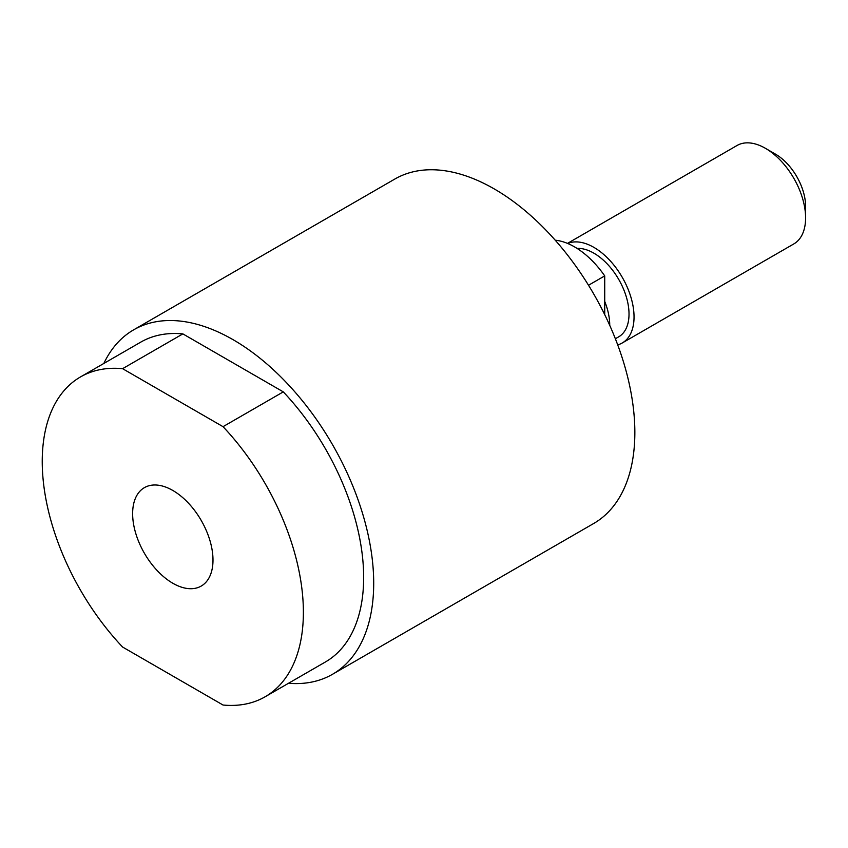 <?xml version="1.0" encoding="UTF-8"?>
<svg xmlns="http://www.w3.org/2000/svg" width="848" height="848" viewBox="0 0 848 848"><rect width="100%" height="100%" fill="white"/><g stroke="black" fill="none" stroke-linecap="round" stroke-linejoin="round"><path stroke-width="1.27" d="M609.733 325.367A49.714 28.705 -120 0 0 604.719 301.379L604.719 275.897L588.512 285.257M604.719 275.897A71.02 41.001 -120 0 0 574.584 246.906A71.02 41.001 -120 0 0 555.239 240.207M615.362 338.755L618.722 336.815A49.714 28.705 -120 0 0 626.343 296.98A49.714 28.705 -120 0 0 593.865 253.17A49.714 28.705 -120 0 0 577.053 248.4M288.5 683.287A198.867 114.819 -120 0 0 332.511 674.287L593.664 523.513A198.867 114.819 -120 0 0 624.149 364.152A198.867 114.819 -120 0 0 494.225 188.913A198.867 114.819 -120 0 0 394.797 179.066L133.645 329.84A198.867 114.819 -120 0 0 103.848 363.442M332.511 674.287A198.867 114.819 -120 0 0 362.997 514.927A198.867 114.819 -120 0 0 233.083 339.688A198.867 114.819 -120 0 0 133.645 329.84M172.812 490.462A56.816 32.807 -120 0 0 144.404 487.642A56.816 32.807 -120 0 0 135.691 533.18A56.816 32.807 -120 0 0 172.812 583.244A56.816 32.807 -120 0 0 201.22 586.063A56.816 32.807 -120 0 0 209.933 540.526A56.816 32.807 -120 0 0 172.812 490.462M567.482 243.387L737.018 145.506A56.816 32.807 60 0 1 765.426 148.315L775.464 154.124L765.426 148.315A56.816 32.807 60 0 1 805.6 217.904A56.816 32.807 60 0 1 793.834 243.917L622.273 342.963A56.816 32.807 -120 0 0 630.986 297.436A56.816 32.807 -120 0 0 593.865 247.362A56.816 32.807 -120 0 0 567.662 243.461M805.6 217.904L805.6 206.308A42.612 24.603 -120 0 0 775.464 154.124M617.704 344.871A56.816 32.807 -120 0 0 622.273 342.963M122.589 368.679A184.663 106.615 -120 0 0 80.486 376.936L140.747 342.136A184.663 106.615 60 0 1 182.861 333.889L122.589 368.679L223.035 426.671L283.296 391.871A184.663 106.615 60 0 1 325.409 661.981L265.138 696.77A184.663 106.615 -120 0 0 223.035 426.671M182.861 333.889L283.296 391.871M80.486 376.936A184.663 106.615 -120 0 0 122.589 647.035L223.035 705.027A184.663 106.615 -120 0 0 265.138 696.77M604.719 314.629L604.719 301.379"/></g></svg>
